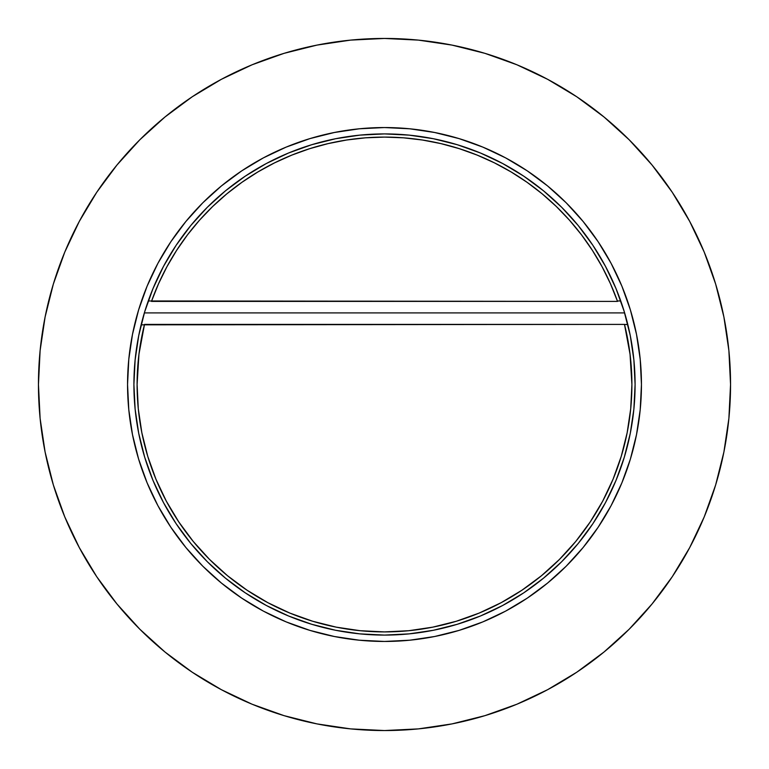 <?xml version="1.0" encoding="UTF-8"?>
<svg xmlns="http://www.w3.org/2000/svg" width="769" height="769" viewBox="0 0 769 769"><rect width="100%" height="100%" fill="white"/><g stroke="black" fill="none" stroke-linecap="round" stroke-linejoin="round"><path stroke-width="1.15" d="M630.263 335.572A250.588 250.588 0 0 0 627.821 324.595L624.495 324.403A247.407 247.407 0 0 1 631.907 384.5A247.407 247.407 0 0 0 631.907 384.375M602.656 501.196A247.407 247.407 0 0 0 631.907 384.5A247.407 247.407 0 0 1 384.5 631.907A247.407 247.407 0 0 1 137.093 384.5A247.407 247.407 0 0 0 166.344 501.196M178.668 521.757A247.407 247.407 0 0 0 289.98 613.143M312.531 621.208A247.407 247.407 0 0 0 360.401 630.734M408.599 630.734A247.407 247.407 0 0 0 456.469 621.208M479.02 613.143A247.407 247.407 0 0 0 590.332 521.757M145.966 307.715L144.361 312.906L624.639 312.906L622.265 305.351M622.842 307.11L620.843 301.208A250.588 250.588 0 0 0 620.833 301.198L621.083 301.909M190.722 225.615A250.588 250.588 0 0 0 148.157 301.208L145.793 308.244M147.513 303.063L146.168 307.091M147.908 301.938L148.244 300.967L617.536 301.4L151.464 301.4A247.407 247.407 0 0 1 617.536 301.4L610.471 283.78L602.089 266.747L592.409 250.406L581.518 234.853L569.464 220.184L556.314 206.486L542.155 193.826L527.063 182.301L511.145 171.968L494.467 162.874L477.145 155.098L459.285 148.667L440.973 143.63L422.335 140.006L403.475 137.824L384.5 137.093L365.525 137.824L346.665 140.006L328.027 143.63L309.715 148.667L291.855 155.098L274.533 162.874L257.855 171.968L241.937 182.301L226.845 193.826L212.686 206.486L199.536 220.184L187.482 234.853L176.591 250.406L166.911 266.747L158.529 283.78L151.464 301.4A247.407 247.407 0 0 1 176.697 250.233M145.062 310.599L144.707 311.753M617.536 301.4L617.536 301.4A247.407 247.407 0 0 0 592.303 250.233M38.45 384.5A346.05 346.05 0 0 1 384.5 38.45A346.05 346.05 0 0 1 730.55 384.5L728.887 350.577L723.898 316.991L715.651 284.049L704.212 252.069L689.687 221.376L672.231 192.24L651.997 164.97L629.196 139.804L604.03 117.003L576.76 96.769L547.624 79.313L516.931 64.788L484.951 53.349L452.009 45.102L418.423 40.113L384.5 38.45L350.577 40.113L316.991 45.102L284.049 53.349L252.069 64.788L221.376 79.313L192.24 96.769L164.97 117.003L139.804 139.804L117.003 164.97L96.769 192.24L79.313 221.376L64.788 252.069L53.349 284.049L45.102 316.991L40.113 350.577L38.45 384.5L40.113 418.423L45.102 452.009L53.349 484.951L64.788 516.931L79.313 547.624L96.769 576.76L117.003 604.03L139.804 629.196L164.97 651.997L192.24 672.231L221.376 689.687L252.069 704.212L284.049 715.651L316.991 723.898L350.577 728.887L384.5 730.55L418.423 728.887L452.009 723.898L484.951 715.651L516.931 704.212L547.624 689.687L576.76 672.231L604.03 651.997L629.196 629.196L651.997 604.03L672.231 576.76L689.687 547.624L704.212 516.931L715.651 484.951L723.898 452.009L728.887 418.423L730.55 384.5A346.05 346.05 0 0 1 384.5 730.55A346.05 346.05 0 0 1 38.45 384.5M335.649 630.282A250.588 250.588 0 0 0 384.5 635.088A250.588 250.588 0 0 1 133.912 384.5A250.588 250.588 0 0 1 384.5 133.912A250.588 250.588 0 0 0 360.046 135.104M359.825 135.133A250.588 250.588 0 0 0 335.649 138.718M335.572 138.737A250.588 250.588 0 0 0 225.615 190.722M225.442 190.866A250.588 250.588 0 0 0 207.495 207.121M207.121 207.495A250.588 250.588 0 0 0 190.866 225.442M144.341 312.945L141.179 324.595A250.588 250.588 0 0 0 138.737 335.572M138.718 335.649A250.588 250.588 0 0 0 135.133 359.825M135.104 360.046A250.588 250.588 0 0 0 135.104 408.954M135.133 409.175A250.588 250.588 0 0 0 138.718 433.351M138.737 433.428A250.588 250.588 0 0 0 190.722 543.385M190.866 543.558A250.588 250.588 0 0 0 207.121 561.505M207.495 561.879A250.588 250.588 0 0 0 225.442 578.134M225.615 578.278A250.588 250.588 0 0 0 335.572 630.263M141.179 324.595L141.352 323.903L141.121 324.835L624.495 324.403L144.505 324.403L138.958 354.221L137.093 384.5L138.285 408.752L141.852 432.764L147.744 456.315L155.924 479.174L166.306 501.128L178.793 521.949L193.25 541.453L209.562 559.438L227.547 575.75L247.051 590.207L267.872 602.694L289.826 613.076L312.685 621.256L336.236 627.148L360.248 630.715L384.5 631.907L408.752 630.715L432.764 627.148L456.315 621.256L479.174 613.076L501.128 602.694L521.949 590.207L541.453 575.75L559.438 559.438L575.75 541.453L590.207 521.949L602.694 501.128L613.076 479.174L621.256 456.315L627.148 432.764L630.715 408.752L631.907 384.5L630.042 354.221L624.495 324.403M384.5 127.548A256.952 256.952 0 0 1 641.452 384.5A256.952 256.952 0 0 1 384.5 641.452A256.952 256.952 0 0 1 127.548 384.5A256.952 256.952 0 0 1 384.5 127.548L409.685 128.788L434.629 132.489L459.093 138.612L482.836 147.11L505.627 157.885L527.255 170.853L547.509 185.877L566.195 202.805L583.123 221.491L598.147 241.745L611.115 263.373L621.89 286.164L630.388 309.907L636.511 334.371L640.212 359.315L641.452 384.5L640.212 409.685L636.511 434.629L630.388 459.093L621.89 482.836L611.115 505.627L598.147 527.255L583.123 547.509L566.195 566.195L547.509 583.123L527.255 598.147L505.627 611.115L482.836 621.89L459.093 630.388L434.629 636.511L409.685 640.212L384.5 641.452L359.315 640.212L334.371 636.511L309.907 630.388L286.164 621.89L263.373 611.115L241.745 598.147L221.491 583.123L202.805 566.195L185.877 547.509L170.853 527.255L157.885 505.627L147.11 482.836L138.612 459.093L132.489 434.629L128.788 409.685L127.548 384.5L128.788 359.315L132.489 334.371L138.612 309.907L147.11 286.164L157.885 263.373L170.853 241.745L185.877 221.491L202.805 202.805L221.491 185.877L241.745 170.853L263.373 157.885L286.164 147.11L309.907 138.612L334.371 132.489L359.315 128.788L384.5 127.548M359.94 633.877L384.5 635.088L409.06 633.877L433.389 630.272L457.238 624.293L480.394 616.017L502.628 605.501L523.718 592.861L543.472 578.211L561.697 561.697L578.211 543.472L592.861 523.718L605.501 502.628L616.017 480.394L624.293 457.238L630.272 433.389L633.877 409.06L635.088 384.5L633.877 359.94L630.272 335.611L624.293 311.762L616.017 288.606L605.501 266.372L592.861 245.282L578.211 225.528L561.697 207.303L543.472 190.789L523.718 176.139L502.628 163.499L480.394 152.983L457.238 144.707L433.389 138.728L409.06 135.123L384.5 133.912L359.94 135.123L335.611 138.728L311.762 144.707L288.606 152.983L266.372 163.499L245.282 176.139L225.528 190.789L207.303 207.303L190.789 225.528L176.139 245.282L163.499 266.372L152.983 288.606L144.707 311.762L138.728 335.611L135.123 359.94L133.912 384.5L135.123 409.06L138.728 433.389L144.707 457.238L152.983 480.394L163.499 502.628L176.139 523.718L190.789 543.472L207.303 561.697L225.528 578.211L245.282 592.861L266.372 605.501L288.606 616.017L311.762 624.293L335.611 630.272L359.94 633.877L384.5 635.088L409.06 633.877M622.832 307.091L616.017 288.606L605.501 266.372L592.861 245.282M409.06 135.123L384.5 133.912L359.94 135.123M335.611 138.728L311.762 144.707L288.606 152.983L266.372 163.499L245.282 176.139M207.303 207.303L190.789 225.528L176.139 245.282L163.499 266.372M144.707 311.762L138.728 335.611M135.123 359.94L133.912 384.5L135.123 409.06M138.728 433.389L144.707 457.238L152.983 480.394L163.499 502.628L176.139 523.718M207.303 561.697L225.528 578.211L245.282 592.861L266.372 605.501M311.762 624.293L335.611 630.272M433.389 630.272L457.238 624.293L480.394 616.017L502.628 605.501L523.718 592.861M561.697 561.697L578.211 543.472L592.861 523.718L605.501 502.628M624.293 457.238L630.272 433.389M633.877 409.06L635.088 384.5L633.877 359.94M630.272 335.611L623.947 310.628M561.697 207.303L543.472 190.789L523.718 176.139L502.628 163.499M457.238 144.707L433.389 138.728M433.351 138.718A250.588 250.588 0 0 0 384.5 133.912A250.588 250.588 0 0 1 635.088 384.5A250.588 250.588 0 0 1 384.5 635.088A250.588 250.588 0 0 0 408.954 633.896M409.175 633.867A250.588 250.588 0 0 0 433.351 630.282M433.428 630.263A250.588 250.588 0 0 0 543.385 578.278M543.558 578.134A250.588 250.588 0 0 0 561.505 561.879M561.879 561.505A250.588 250.588 0 0 0 578.134 543.558M578.278 543.385A250.588 250.588 0 0 0 630.263 433.428M630.282 433.351A250.588 250.588 0 0 0 633.867 409.175M633.896 408.954A250.588 250.588 0 0 0 633.896 360.046M633.867 359.825A250.588 250.588 0 0 0 630.282 335.649M621.477 303.034L620.756 300.967A250.588 250.588 0 0 0 578.278 225.615M578.134 225.442A250.588 250.588 0 0 0 561.879 207.495M561.505 207.121A250.588 250.588 0 0 0 543.558 190.866M543.385 190.722A250.588 250.588 0 0 0 433.428 138.737M627.879 324.835L624.341 311.916M621.996 304.572L621.487 303.063M334.371 636.511L313.627 631.484M263.373 611.115L248.81 602.704L263.373 611.115M166.296 520.19L157.885 505.627M137.42 455.056L132.489 434.629M132.489 334.371L137.516 313.627M157.885 263.373L166.296 248.81M248.81 166.296L263.373 157.885M313.944 137.42L334.371 132.489M434.629 132.489L455.373 137.516M505.627 157.885L520.19 166.296M583.123 221.491L598.147 241.745M602.704 248.81L611.115 263.373M631.58 313.944L636.511 334.371M636.511 434.629L631.484 455.373M611.115 505.627L602.704 520.19M547.509 583.123L527.255 598.147M520.19 602.704L505.627 611.115M455.056 631.58L434.629 636.511M40.113 350.577L45.102 316.991M192.24 96.769L221.376 79.313M418.423 40.113L452.009 45.102M96.769 576.76L79.313 547.624M627.648 323.893L624.639 312.906L144.361 312.906M142.505 319.452L143.697 315.165M141.65 322.692L141.352 323.893M142.505 319.423L142.025 321.25M556.314 206.486L542.155 193.826M511.145 171.968L494.467 162.874L477.145 155.098M459.285 148.667L440.973 143.63L422.335 140.006M403.475 137.824L384.5 137.093L365.525 137.824M328.027 143.63L309.715 148.667M199.536 220.184L187.482 234.853L176.591 250.406M581.518 234.853A247.407 247.407 0 0 0 422.258 139.996M346.742 139.996A247.407 247.407 0 0 0 187.482 234.853M144.505 324.403L138.958 354.221L137.093 384.5A247.407 247.407 0 0 1 144.505 324.403M147.744 456.315L155.924 479.174L166.306 501.128L178.793 521.949M247.051 590.207L267.872 602.694L289.826 613.076M336.236 627.148L360.248 630.715L384.5 631.907M432.764 627.148L456.315 621.256L479.174 613.076M501.128 602.694L521.949 590.207L541.453 575.75M590.207 521.949L602.694 501.128M620.756 300.967L617.382 300.967"/></g></svg>
